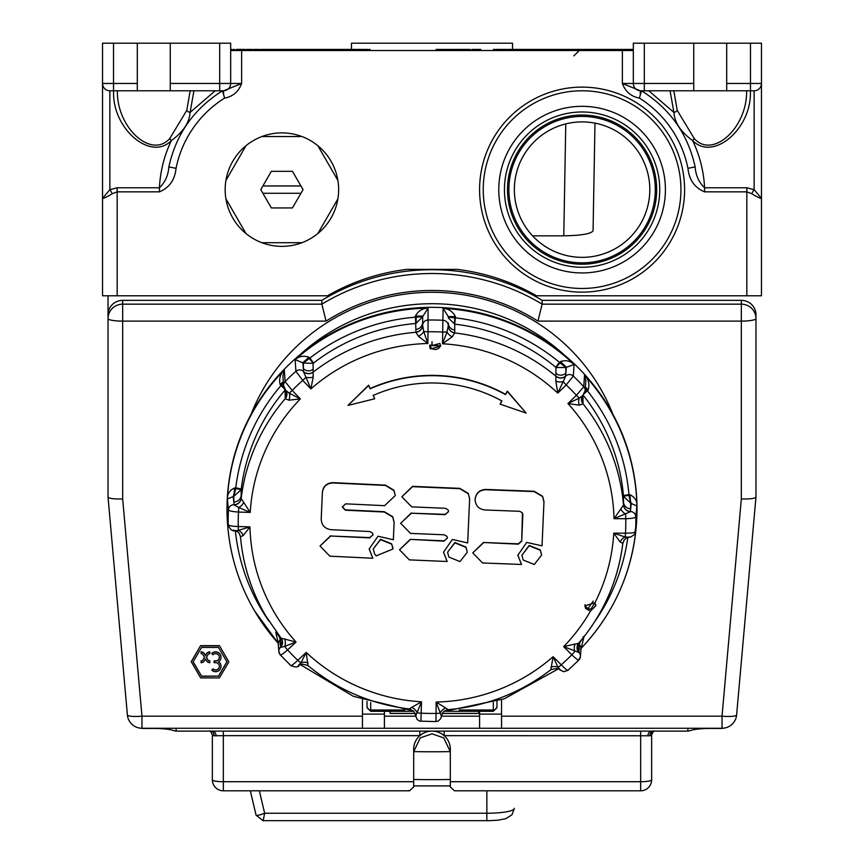 <?xml version="1.0" encoding="UTF-8"?>
<svg xmlns="http://www.w3.org/2000/svg" width="864" height="864" viewBox="0 0 864 864"><rect width="100%" height="100%" fill="white"/><g stroke="black" fill="none" stroke-linecap="round" stroke-linejoin="round"><path stroke-width="1.3" d="M220.309 90.785L223.711 90.785L241.639 83.462C238.583 91.692 232.913 96.563 224.629 98.086A107.989 107.989 0 0 0 176.04 168.34C174.874 179.906 169.333 187.736 159.419 191.84L117.18 191.84L112.298 193.73C106.488 197.154 103.226 198.709 102.535 198.396L102.535 43.2L137.311 43.2L137.311 90.785L170.262 90.785L170.262 83.462L219.683 83.462L219.683 43.2L230.666 43.2L230.666 83.462A7.322 7.322 0 0 1 223.344 90.785L170.262 90.785M754.294 90.785L726.689 90.785L726.689 43.2L761.465 43.2L761.465 295.79L536.522 295.79C511.823 281.675 485.406 272.873 457.272 269.384L406.728 269.384C378.594 272.873 352.177 281.675 327.478 295.79L102.535 295.79L102.535 198.396L109.858 189.67A7.322 2.182 -117.9 0 1 112.298 193.73M751.702 193.73A7.322 2.182 117.9 0 1 754.142 189.67L761.465 198.396C760.774 198.709 757.512 197.154 751.702 193.73L746.82 191.84L704.581 191.84C694.678 187.769 689.137 179.928 687.96 168.34L695.142 166.892C687.884 134.028 670 108.659 641.488 90.785A115.312 115.312 0 0 1 642.514 91.411A115.312 115.312 0 0 0 641.488 90.785L640.289 90.785L640.289 95.051L641.488 90.785M687.96 168.34A107.989 107.989 0 0 0 639.371 98.086C631.098 96.574 625.428 91.703 622.361 83.462L640.289 90.785L726.689 90.785M726.689 43.2L633.334 43.2L633.334 83.462L622.361 83.462L622.361 50.522L241.639 50.522L241.639 83.462L219.683 83.462L219.683 90.785M593.071 230.764L594.983 123.142L593.071 230.764C591.203 233.809 581.44 235.505 563.782 235.829L565.769 123.898M532.58 235.829L563.782 235.829M230.666 50.522L241.639 50.522M622.361 50.522L633.334 50.522M108.032 295.79L108.032 487.415M693.738 43.2L693.738 90.785M137.311 90.785L109.858 90.785L109.858 189.67L117.18 187.78L159.419 187.78C165.1 182.347 168.253 175.381 168.858 166.892L176.04 168.34M223.344 90.785L223.711 95.051L222.512 90.785A115.312 115.312 0 0 0 221.486 91.411A115.312 115.312 0 0 1 222.512 90.785C194 108.659 176.116 134.028 168.858 166.892A115.312 115.312 0 0 1 169.106 165.715A115.312 115.312 0 0 0 168.858 166.892L169.646 163.318M117.396 90.785C116.575 127.656 151.319 159.311 169.787 138.51L186.764 110.398A3.661 1.966 17.8 0 0 190.069 112.428C189.443 122.558 183.222 131.933 171.396 140.54C150.757 161.935 111.715 128.304 113.638 90.785M694.364 163.318L695.131 166.892A115.312 115.312 0 0 0 694.894 165.715A115.312 115.312 0 0 1 695.142 166.892C695.747 175.381 698.89 182.336 704.581 187.78L746.82 187.78L754.142 189.67L754.142 90.785A7.322 7.322 0 0 0 761.465 83.462L761.465 83.614M750.362 90.785C752.285 128.304 713.243 161.935 692.604 140.54C680.778 131.922 674.546 122.548 673.931 112.428A3.661 1.966 -17.8 0 0 677.236 110.398L694.213 138.51C712.681 159.311 747.425 127.656 746.604 90.785M102.535 50.522L102.535 198.396M761.465 295.79L761.465 83.462L750.481 83.462L750.481 43.2M512.536 49.421L512.536 43.2L351.464 43.2L351.464 49.421M219.683 43.2L170.262 43.2L170.262 83.462M170.262 43.2L137.311 43.2M102.535 83.614L102.535 83.462A7.322 7.322 0 0 0 109.858 90.785L109.706 90.785M673.823 90.785L677.236 110.398M186.764 110.398L190.177 90.785M169.787 138.51A3.661 1.339 53.9 0 0 171.396 140.54C164.246 155.488 160.25 171.234 159.419 187.78L159.419 191.84M704.581 191.84L704.581 187.78C703.75 171.234 699.754 155.488 692.604 140.54A3.661 1.339 -53.9 0 0 694.213 138.51M633.334 49.421L493.495 49.421L493.495 50.522M449.291 50.522L449.291 49.421L446.267 49.421L446.267 50.522M446.267 49.421L443.416 49.421L443.416 50.522M448.589 49.421L448.589 50.522M455.393 50.522L455.393 49.421L456.214 49.421L456.214 50.522M464.011 49.421L462.445 49.421L462.445 50.522M462.445 49.421L462.424 50.522M470.189 50.522L470.189 49.421L467.878 49.421M469.012 49.421L469.012 50.522M480.74 50.522L480.74 49.421L472.997 49.421L472.997 50.522M472.997 49.421L471.83 49.421L471.83 50.522M474.574 49.421L474.574 50.522M475.697 49.421L475.697 50.522M476.874 49.421L476.874 50.522M478.44 49.421L478.44 50.522M479.574 49.421L479.574 50.522M442.249 50.522L442.249 49.421L436.147 49.421L436.147 50.522M439.355 49.421L439.355 50.522M448.351 49.421L448.351 50.522M447.174 49.421L447.174 50.522M455.393 49.421L451.159 49.421L451.159 50.522M451.159 49.421L449.993 49.421L449.993 50.522M452.876 49.421L452.876 50.522M454.216 49.421L454.216 50.522M462.424 49.421L456.678 49.421L456.678 50.522M459.68 49.421L459.68 50.522M468.763 50.522L468.763 49.421L464.54 49.421L464.54 50.522M464.54 49.421L463.363 49.421L463.363 50.522M466.236 49.421L466.236 50.522M467.586 49.421L467.586 50.522M348.095 49.421L340.103 49.421L340.103 50.522M340.103 49.421L333.061 49.421L333.061 50.522M324.497 49.421L305.489 49.421L305.489 50.522M304.906 50.522L304.906 49.421L295.283 49.421L295.283 50.522M302.562 49.421L302.562 50.522M304.074 49.421L304.074 50.522M284.137 49.421L284.137 50.522L284.137 49.421L283.435 49.421L283.435 50.522M284.105 49.421L284.105 50.522M366.736 49.421L367.556 49.421L367.556 50.522M362.167 49.421L360.817 49.421L360.817 50.522M360.817 49.421L359.111 49.421M360.169 50.522L360.169 49.421L352.771 49.421L352.771 50.522M352.771 49.421L350.665 49.421L350.665 50.522M353.7 49.421L353.7 50.522M340.351 49.421L340.351 50.522M346.961 49.421L346.961 50.522M333.299 49.421L333.299 50.522M332.359 49.421L329.616 49.421M324.151 49.421L324.151 50.522M319.572 49.421L319.572 50.522M321.764 49.421L321.764 50.522M312.293 49.421L312.293 50.522M313.114 49.421L313.114 50.522M295.283 49.421L290.704 49.421L290.704 50.522M290.164 49.421L290.164 50.522L290.12 49.421L288.954 49.421L288.954 50.522M290.704 49.421L290.574 50.522M290.574 49.421L289.926 49.421M283.435 49.421L269.59 49.421L269.59 50.522M269.59 49.421L260.442 49.421L260.442 50.522M259.146 50.522L259.146 49.421L254.923 49.421L254.923 50.522M254.923 49.421L253.746 49.421L253.746 50.522M256.63 49.421L256.63 50.522M257.969 49.421L257.969 50.522M252.461 49.421L252.461 50.522L252.45 49.421L246.359 49.421L246.359 50.522M249.512 49.421L249.512 50.522M252.418 49.421L252.418 50.522M245.084 50.522L245.084 49.421L237.341 49.421L237.341 50.522M237.341 49.421L236.164 49.421L236.164 50.522M238.907 49.421L238.907 50.522M240.041 49.421L240.041 50.522M241.207 49.421L241.207 50.522M242.773 49.421L242.773 50.522M243.907 49.421L243.907 50.522M233.334 50.522L233.334 49.421L234.511 49.421L234.511 50.522M231.93 50.522L231.93 49.421L230.666 49.421M368.852 50.522L368.852 49.421L370.019 49.421L370.019 50.522M366.854 50.522L366.854 49.421L362.632 49.421L362.632 50.522M362.632 49.421L361.454 49.421L361.454 50.522M364.338 49.421L364.338 50.522M365.677 49.421L365.677 50.522M357.124 49.421L357.124 50.522M354.067 49.421L354.067 50.522M351.605 49.421L351.605 50.522M350.665 49.421L347.501 49.421L347.501 50.522M348.322 49.421L348.322 50.522M349.834 49.421L349.834 50.522M345.622 49.421L345.622 50.522M345.265 49.421L345.265 50.522M346.788 49.421L346.788 50.522M340.686 49.421L340.686 50.522M342.878 49.421L342.878 50.522M335.405 49.421L335.405 50.522M334.001 49.421L334.001 50.522M337.036 49.421L337.036 50.522M338.58 49.421L338.58 50.522M339.984 49.421L339.984 50.522M333.061 49.421L331.895 49.421L331.895 50.522M330.48 50.522L330.48 49.421L325.674 49.421L325.674 50.522M325.674 49.421L324.378 49.421L324.378 50.522M329.778 49.421L329.778 50.522M319.334 49.421L319.334 50.522L319.334 49.421M313.232 49.421L313.232 50.522M316.386 49.421L316.386 50.522M319.302 49.421L319.302 50.522M311.947 49.421L311.947 50.522M310.77 49.421L310.77 50.522M306.191 49.421L306.191 50.522M308.966 49.421L308.966 50.522M301.741 49.421L301.73 50.522L301.741 49.421M295.639 49.421L295.639 50.522M298.793 49.421L298.793 50.522M301.698 49.421L301.698 50.522M292.939 49.421L292.939 50.522M291.762 49.421L291.762 50.522M293.123 49.421L293.123 50.522M294.138 49.421L294.138 50.522M294.916 49.421L294.916 50.522M288.954 49.421L284.72 49.421L284.72 50.522M284.796 49.421L284.796 50.522M286.913 49.421L286.913 50.522M280.811 49.421L280.811 50.522M278.035 49.421L278.035 50.522M277.096 49.421L277.063 50.522M270.994 49.421L270.994 50.522M274.147 49.421L274.147 50.522M262.084 49.421L262.084 50.522M260.788 49.421L260.788 50.522M264.503 49.421L264.503 50.522M265.853 49.421L265.853 50.522M268.294 49.421L268.294 50.522M640.656 90.785A7.322 7.322 0 0 1 633.334 83.462A7.322 7.322 0 0 0 640.656 90.785A7.322 7.322 0 0 1 633.334 83.462L693.738 83.462M223.711 95.051L224.629 98.086M639.371 98.086L640.289 95.051M212.954 668.995L211.799 670.129L212.954 668.995A3.769 3.704 180 0 0 219.391 666.382A3.769 3.704 180 0 0 215.633 662.677L214.099 662.677L214.099 660.884L215.633 660.884A3.769 3.704 180 0 0 219.391 657.266M214.099 661.068L215.633 661.068A3.769 3.704 180 0 0 219.391 657.364A3.769 3.704 180 0 0 212.954 654.75L211.799 653.616A5.389 5.314 0 0 1 221.022 657.364A5.389 5.314 0 0 1 218.473 661.878A5.389 5.314 0 0 1 217.685 671.296A5.389 5.314 0 0 1 211.799 670.129M211.799 653.616L211.799 653.432A5.389 5.314 0 0 1 221.022 657.266M108.032 497.102L127.386 714.884A14.645 2.538 -5.1 0 0 127.386 714.917L108.032 497.07L108.032 314.766A14.645 14.418 0 0 1 122.666 300.348L321.862 300.348L321.862 304.16L326.074 321.116L122.666 321.116L122.666 498.938L141.966 716.17L362.448 716.17M563.987 354.748A194.022 191.074 180 0 0 432 303.718A194.022 191.074 180 0 0 300.013 354.748M612.846 414.148A194.022 191.074 180 0 0 432 292.28A194.022 191.074 180 0 0 251.154 414.148M193.169 661.781L201.571 676.112L218.495 676.112L226.897 661.781M212.954 668.801A3.769 3.704 180 0 0 219.391 666.284M218.624 661.781A5.389 5.314 0 0 1 221.022 666.284M204.487 657.266L203.051 659.761A2.236 2.203 0 0 1 201.096 660.884L201.096 662.677A3.866 3.812 180 0 0 204.466 660.744L205.481 658.984L206.485 660.744A3.866 3.812 180 0 0 209.855 662.677L209.855 660.884A2.236 2.203 0 0 1 207.9 659.761L206.464 657.266M201.096 651.866L201.096 651.866A3.866 3.812 180 0 1 204.466 653.789L205.481 655.549L206.485 653.789A3.866 3.812 180 0 1 209.855 651.866L209.855 653.659A2.236 2.203 0 0 0 207.9 654.772L206.41 657.364L207.9 659.761M200.632 645.646L191.236 661.684L200.632 677.905L219.434 677.905L228.83 661.878L219.434 645.646L200.632 645.646L191.236 661.878M321.862 300.348A210.492 207.295 0 0 1 542.138 300.348L741.334 300.348A14.645 14.418 0 0 1 755.968 314.766L755.968 497.027C755.039 498.528 750.157 499.165 741.334 498.938L741.334 321.116L537.926 321.116A195.847 192.877 180 0 0 432 290.477A195.847 192.877 180 0 0 326.074 321.116M438.782 345.762A38.437 37.854 180 0 0 432 345.168A173.88 171.245 180 0 0 429.764 345.179M501.552 699.808L501.552 728.266L141.966 728.266L141.966 716.17A14.645 2.538 -5.1 0 1 127.386 714.917A14.645 14.645 0 0 0 141.966 728.266A14.645 14.645 -90 0 1 127.386 714.96M587.963 608.45A194.022 191.074 180 0 0 593.212 601.106M542.138 300.348L542.138 304.16L537.926 321.116M362.448 699.808L362.448 728.266M384.415 711.299L384.415 728.266M479.585 711.299L479.585 728.266M501.552 716.17L722.034 716.17L722.034 728.266L501.552 728.266M108.032 497.027C108.961 498.528 113.843 499.165 122.666 498.938M755.968 497.102L736.614 714.884L755.968 497.027M228.83 661.878L219.434 645.646M219.434 645.84L200.632 645.84M218.495 676.307L226.951 661.878L218.495 647.438L201.571 647.438L193.115 661.878L201.571 676.307L218.495 676.112M209.855 661.068A2.236 2.203 0 0 1 207.9 659.956M209.855 652.05A3.866 3.812 180 0 0 206.485 653.983L205.481 655.549M205.481 655.744L204.466 653.983A3.866 3.812 180 0 0 201.096 652.05L201.096 653.659A2.236 2.203 0 0 1 203.051 654.772L204.541 657.364L203.051 659.956A2.236 2.203 0 0 1 201.096 661.068M413.856 711.299L390.085 711.299L390.085 713.47L415.228 713.47M442.174 713.47L478.678 713.47L478.678 711.299L446.234 711.299M496.973 701.374L496.973 707.486L493.312 711.299L478.678 711.299M390.085 711.299L370.688 711.299L367.027 707.486L367.027 701.374M440.316 345.827A175.349 172.681 180 0 0 429.883 345.643M392.623 546.556L392.958 549.018L376.153 555.865L374.555 553.824L373.226 548.975L380.549 539.622L391.63 544.169L392.623 546.556M392.958 549.018L391.63 543.845L380.538 539.298L373.226 548.975M465.977 547.366L467.294 552.215L459.983 561.589L448.891 557.086L447.574 552.226L454.885 542.851L465.977 547.366M467.294 552.215L465.977 547.042L454.885 542.527L447.574 552.226M540.292 550.238L541.609 555.066L534.298 564.484L523.206 560.045L521.888 555.206L529.211 545.789L540.292 550.238M541.609 555.066L540.292 549.914L529.2 545.476L521.888 555.206M469.627 498.452L468.256 493.722L459.821 488.678L412.56 486.659L401.846 496.757L411.664 506.855L445.457 508.302L448.114 509.89L448.546 511.488L445.176 514.663L411.383 513.205L400.68 523.303L410.497 533.39L444.29 534.794L446.958 536.393L447.39 537.98L444.02 541.156L410.227 539.384L399.524 549.785L410.227 539.708M469.616 499.219L467.683 542.938L452.369 539.46L443.513 552.226L447.185 561.503L409.331 559.872L399.524 549.785M411.383 513.205L445.176 514.339L448.492 511.747M410.227 539.384L444.02 540.842L447.336 538.25M469.616 498.895L468.256 493.398L459.821 488.365L412.56 486.346L401.846 496.757M475.103 499.651C475.88 493.43 479.444 490.126 485.806 489.748L485.806 489.434C479.444 489.812 475.88 493.106 475.103 499.338L475.103 499.651C475.535 505.71 478.807 509.144 484.909 509.965L519.793 511.315L522.45 512.892L521.716 541.112L518.346 544.169L483.451 542.495L472.748 552.906L483.451 542.808M472.748 552.906L482.566 562.961L521.5 564.462L517.828 555.228L526.705 542.408L542.03 545.832L543.964 502.07L542.603 496.584L534.168 491.594L485.806 489.748M543.964 501.757L542.603 496.271L534.168 491.27L485.806 489.434M395.291 495.58L393.908 490.525L385.474 485.449L333.072 482.965C326.819 483.257 323.255 486.454 322.38 492.566L321.214 519.08C321.548 525.247 324.821 528.779 331.009 529.686L369.932 531.544L372.589 533.142L373.021 534.73L369.652 537.894L330.728 536.026L320.026 546.026L329.832 556.178L372.838 558.241L369.166 548.964L378.022 536.231L393.347 539.752L394.103 522.569L392.742 517.082L384.307 512.017L345.373 510.203L342.284 507.006L345.654 503.842L384.588 505.667L395.291 495.58L393.908 490.201L385.474 485.136L333.072 482.641C326.83 482.922 323.266 486.119 322.38 492.242L321.214 518.767M330.728 536.026L369.652 537.581L372.967 535M394.103 522.256L392.742 516.758L384.307 511.704L345.373 509.879L342.295 506.844M578.912 659.902A5.486 5.422 -175.7 0 0 580.435 656.554L578.912 659.902C578.48 660.539 576.104 658.832 571.806 654.782L563.652 646.639A182.077 179.312 180 0 0 590.447 611.118L585.619 608.494L584.885 605.815L594.972 602.737A182.077 179.312 180 0 0 613.775 533.131L625.493 533.164C631.584 533.207 634.932 532.699 635.537 531.652L636.628 520.808A204.93 201.82 0 0 1 635.926 529.859A204.93 201.82 0 0 1 581.461 647.968M590.447 611.118L595.868 605.642L594.972 602.737M595.771 604.627A5.486 5.411 0 0 1 585.004 604.703M281.124 638.129L278.176 642.773L278.856 651.564A5.486 5.422 175.6 0 0 280.238 654.772C280.681 655.43 283.133 653.8 287.593 649.89A193.795 190.847 180 0 0 297.799 660.29L306.234 652.439L307.93 665.42M623.495 496.098A5.486 0.95 175.1 0 1 628.949 494.683L630.148 494.813C634.954 497.264 637.2 500.99 636.898 505.991L630.688 503.172L628.938 495.418L623.495 496.098A192.186 189.27 180 0 0 598.439 417.452A192.186 189.27 180 0 0 583.124 395.161L583.016 395.021M227.448 517.331L228.193 524.653C228.82 525.722 232.168 526.338 238.248 526.511L249.977 526.878L243.227 535.572L240.484 536.684C242.957 564.851 251.327 591.17 265.594 615.654L281.048 638.129L296.039 642.038L287.593 649.89A5.486 1.123 47.1 0 1 284.742 646.369L280.465 647.449L280.541 637.492M594.907 602.662A188.525 185.663 0 0 1 591.008 608.969M254.524 610.794A204.93 201.82 0 0 1 228.074 529.859L228.01 529.211A204.995 201.884 0 0 1 369.198 317.045A204.995 201.884 0 0 1 609.53 408.283A204.995 201.884 0 0 1 635.99 529.211L635.926 529.859C630.882 575.597 612.446 615.276 580.608 648.907M430.38 348.937L429.635 346.194L439.884 343.451L440.618 346.194L430.38 348.937M429.743 345.114A5.486 5.411 180 0 0 440.51 345.114M369.166 548.802L372.838 558.241M298.264 665.604L300.899 662.85L306.234 652.439A182.077 179.312 180 0 0 421.492 701.784L415.735 715.9A7.322 7.214 178.5 0 0 415.724 715.792L413.953 711.418L409.277 708.815L421.492 701.784L420.919 721.192M411.826 707.497A7.322 5.497 48.3 0 1 416.999 712.562A5.486 1.404 1 0 0 421.286 713.167A193.795 190.847 180 0 0 435.964 713.426A5.486 1.404 1 0 0 440.251 712.962L441.353 716.342L440.813 718.47L438.545 720.889L435.964 721.591L436.158 702.043L448.049 709.484M568.026 670.345L563.587 671.695L559.678 669.805C559.375 668.218 556.416 668.207 550.832 669.762L553.1 656.683L561.244 664.816C565.391 669.038 567.68 670.831 568.091 670.194L578.858 660.042M585.814 380.905L584.539 375.106A204.93 201.82 0 0 1 609.476 408.974A204.93 201.82 0 0 1 636.898 505.991L635.807 516.834C635.18 517.903 631.832 518.53 625.752 518.713L614.023 518.681L623.516 505.073L623.516 496.271L630.688 503.172L630.482 511.672L614.023 518.681A182.077 179.312 180 0 0 589.68 433.123A182.077 179.312 180 0 0 567.961 403.52L576.407 395.334L583.762 386.726L584.539 375.106C588.578 379.436 589.799 384.383 588.211 389.945L587.423 390.874A5.486 0.745 -38.6 0 0 583.999 393.908M517.828 555.077L521.5 564.462M483.451 542.495L518.346 543.845L521.716 540.788L522.882 514.296M443.513 552.074L447.185 561.503M411.383 512.892L400.68 523.303M455.458 316.656L448.286 316.58L443.092 308.351A204.93 201.82 0 0 1 574.096 364.446L573.307 376.067L566.201 384.934L557.766 393.12L555.865 381.251L555.93 367.427A5.486 0.616 129.7 0 1 559.451 362.362L560.412 361.595C565.79 359.899 570.348 360.85 574.096 364.446L565.877 367.513L559.969 362.88L556.07 367.535L565.877 367.513L565.736 376.142L557.766 393.12A182.077 179.312 180 0 0 442.508 343.775L443.092 308.351C448.697 308.75 452.812 311.515 455.458 316.656L454.734 324.14A5.486 0.648 95.7 0 1 454.82 317.855L448.276 317.153M452.174 336.841A7.322 4.061 -143.6 0 1 447.001 331.938L448.265 325.847A7.322 7.214 -178.5 0 0 454.723 332.942L452.174 336.841L442.508 343.775L447.001 331.938L442.714 332.057A193.795 190.847 180 0 0 428.036 331.798L427.842 343.516L418.403 336.269L415.951 332.273L415.444 315.965C418.262 310.921 422.464 308.308 428.047 308.102L422.658 316.71L416.038 317.185A5.486 0.616 -93.7 0 1 415.94 323.482L422.658 316.71L422.647 325.404L423.749 331.538L427.842 343.516A182.077 179.312 180 0 0 310.9 388.886L302.756 380.408L295.909 371.293L295.153 359.651C299.03 356.184 303.642 355.396 308.966 357.275L309.895 358.063A5.486 0.594 -127.7 0 1 313.276 363.247L309.355 358.571L303.329 362.999L295.153 359.651A204.93 201.82 0 0 1 428.047 308.102L428.036 331.798L423.749 331.538A7.322 4.039 -34.6 0 1 418.403 336.269M313.2 377.071A7.322 3.823 176.7 0 1 305.964 377.233L303.469 371.639A7.322 7.204 -178.8 0 0 313.124 372.157L313.2 377.071L310.9 388.886L305.964 377.233L302.756 380.408A193.795 190.847 180 0 0 292.194 390.442L300.348 398.92L288.9 400.183L285.228 398.693L285.109 390.031A5.486 0.724 40.6 0 0 280.93 385.614L280.184 384.653C278.78 379.037 280.163 374.134 284.321 369.943L282.928 375.894L283.565 385.679L285.844 390.506L289.235 393.142L300.348 398.92A182.077 179.312 180 0 0 250.225 512.428L238.507 512.06C232.416 511.661 229.068 510.926 228.463 509.836L227.372 498.949C227.264 493.938 229.651 490.298 234.544 488.009L235.764 487.922A5.486 0.95 -173 0 1 241.186 489.521L235.732 488.657L233.766 496.346L227.372 498.949A204.93 201.82 0 0 1 284.321 369.943L285.088 381.586L292.194 390.442L289.235 393.142A7.322 4.676 -75.7 0 1 288.9 400.183M330.728 535.712L320.026 546.026M501.8 400.928A1995.084 169.722 119 0 1 500.159 403.855L500.159 404.168A1995.084 169.722 -61 0 0 501.941 401.004A142.765 140.594 0 0 0 373.194 395.453L374.674 398.779L348.008 405.41L368.636 385.484L370.138 388.822A150.088 147.809 0 0 1 505.526 394.643A1995.084 169.722 -61 0 0 507.33 391.446L526.122 413.068L500.159 404.168M374.674 398.779L373.194 395.14M526.122 413.068L507.33 391.122A1995.084 169.722 119 0 1 505.526 394.319A150.088 147.809 180 0 0 370.138 388.508L368.636 385.16L348.008 405.41M578.502 643.496L579.096 644.231L578.988 652.471A5.486 5.422 -175.7 0 1 580.435 656.554L581.094 647.849L578.858 643.075M278.327 643.453L275.789 632.275L276.577 631.379M583.07 636.649L583.816 637.567L581.116 648.356M280.465 647.449A7.322 7.204 179.1 0 0 282.56 642.287A7.322 7.214 -0.1 0 1 280.433 647.33A5.486 5.422 175.6 0 0 278.856 651.564L280.238 654.772M308.135 663.098A7.322 5.724 -173 0 0 300.899 662.85A5.486 1.123 47.1 0 1 297.799 660.29C293.501 664.351 291.136 666.068 290.693 665.431L280.292 654.912M581.45 399.028A7.322 7.214 -179 0 0 583.016 403.812L579.334 405.184L567.961 403.52L579.258 398.131L576.407 395.334A193.795 190.847 180 0 0 566.201 384.934L563.101 381.65A7.322 3.834 5.1 0 1 555.865 381.251M577.044 647.59A7.322 7.214 0.1 0 0 578.988 652.471L563.652 646.639L578.707 643.248C603.342 614.196 618.052 580.878 622.836 543.294L620.19 542.052L613.775 533.131L625.244 537.03L625.493 533.164A193.795 190.847 180 0 0 625.752 518.713L625.655 514.123A7.322 4.18 45 0 1 620.773 508.777M243.81 502.297A7.322 4.147 136.8 0 1 238.756 507.481L233.96 504.857A7.322 7.204 -179.8 0 0 241.164 498.496L250.225 512.428L238.756 507.481L238.507 512.06A193.795 190.847 180 0 0 238.248 526.511L238.345 530.377L249.977 526.878A182.077 179.312 180 0 0 274.32 612.436A182.077 179.312 180 0 0 296.039 642.038L284.742 646.369A7.322 4.838 95.1 0 0 284.666 639.166M278.597 643.756L254.545 610.87C239.89 585.716 231.066 558.716 228.074 529.859A204.93 201.82 0 0 1 227.102 513.767L228.226 525.085C230.137 529.492 232.438 531.382 235.116 530.755L238.345 530.377A7.322 5.378 -121.2 0 1 243.227 535.572M233.518 530.075L237.362 531.576L239.198 533.272L240.484 536.717M233.96 504.857L233.766 496.346L241.164 489.704L241.164 498.496A192.186 189.27 0 0 1 285.228 398.693A7.322 7.214 -1 0 0 286.956 393.908L286.956 393.876A7.322 7.214 -0.1 0 1 285.228 398.542M285.044 389.167L286.956 393.908A7.322 7.214 -1 0 0 286.956 393.714M303.469 371.639L303.329 362.999L313.124 363.366L313.124 372.157A192.186 189.27 0 0 1 415.951 332.273A7.322 7.214 -1.5 0 0 422.647 325.404M448.265 325.847L448.276 322.909M448.308 317.941L454.734 324.14L454.723 332.791A7.322 7.214 0.1 0 1 448.276 325.663L448.276 325.685A5.486 5.389 -179.9 0 0 443.081 320.296A203.839 200.74 0 0 0 428.036 320.036A5.486 5.389 -179.9 0 0 422.647 325.22A7.322 7.214 -0.1 0 1 415.951 332.122M579.334 405.184A7.322 4.709 -102.4 0 1 579.258 398.131L582.682 395.647L585.144 390.69A5.486 5.4 -176.1 0 0 583.762 386.726A203.839 200.74 0 0 0 573.307 376.067A5.486 5.4 -176.1 0 0 565.769 375.97A7.322 7.214 -0.1 0 1 556.07 376.186M620.19 542.052A7.322 5.4 -56.6 0 1 625.244 537.03L630.612 537.127L634.684 534.341L636.628 520.808M622.836 543.294L624.251 539.903L626.065 538.315L630.04 536.9M445.597 708.08A7.322 5.519 134 0 0 440.251 712.962L436.158 702.043A182.077 179.312 180 0 0 553.1 656.683L558.036 667.267A5.486 1.145 -45 0 0 561.244 664.816A193.795 190.847 180 0 0 571.806 654.782A5.486 1.145 -45 0 0 574.765 651.359A7.322 4.871 86.9 0 1 575.1 644.166M550.8 667.278A7.322 5.724 -4.6 0 1 558.036 667.267L560.531 670.108M415.735 715.9L417.193 719.572L419.731 721.127L435.964 721.591M623.516 502.189A7.322 7.214 0 0 0 630.688 508.799L631.249 503.172A7.322 1.231 89.3 0 1 630.148 494.813M584.852 392.191A5.486 1.285 140.7 0 1 586.915 390.355L587.423 390.874A197.651 194.648 0 0 1 603.169 413.802A197.651 194.648 0 0 1 628.949 494.683L628.938 495.418M630.482 511.672A7.322 7.204 -0.1 0 1 623.516 505.073A192.186 189.27 0 0 0 598.439 426.244A192.186 189.27 0 0 0 583.016 403.812L583.016 403.661A7.322 7.214 0.1 0 1 581.44 399.222A7.322 7.214 -179 0 0 581.44 399.233L581.44 399.19M577.195 646.294A7.322 7.214 0 0 0 579.096 649.847L579.496 644.609A7.322 2.106 134.3 0 1 583.816 637.567M578.956 652.579A7.322 7.204 1 0 1 577.044 647.6L577.044 647.6A7.322 7.204 1 0 1 578.524 643.367M275.789 632.275A7.322 2.074 -132.3 0 1 279.914 639.468L280.314 644.717A7.322 7.214 0 0 0 282.409 640.98M281.048 638.129L282.56 642.287A7.322 7.204 179.1 0 0 281.21 638.248M234.544 488.009A7.322 1.188 -87.3 0 1 233.194 496.325L233.766 501.973A7.322 7.214 0 0 0 241.164 495.623M283.403 383.206L280.93 385.614A197.651 194.648 0 0 0 235.764 487.922L235.732 488.657M283.295 381.586L280.184 384.653M281.459 385.106A5.486 1.264 -138.7 0 1 284.04 387.655M308.966 357.275L302.94 362.588L303.329 368.626A7.322 7.214 0 0 0 313.124 369.284M416.038 317.185L415.303 317.174A197.651 194.648 0 0 0 309.895 358.063L309.355 358.571M415.94 329.4A7.322 7.214 0 0 0 422.658 322.337L422.669 316.138L415.444 315.965M559.969 362.88L559.451 362.362A197.651 194.648 0 0 0 455.555 317.866L454.82 317.855M588.211 389.945L585.403 386.986M586.915 390.355L585.284 388.649M556.07 373.453A7.322 7.214 0 0 0 565.877 373.14L566.287 367.114L560.412 361.595M565.736 376.142A7.322 7.204 -1.1 0 1 556.07 376.337A192.186 189.27 0 0 0 454.723 332.942L454.723 332.791M394.114 521.813L394.103 522.569M543.974 501.314L543.964 502.07M413.694 751.691L420.26 737.888L432 733.828L443.74 737.888L450.306 751.691M140.832 728.222A14.645 14.418 180 0 0 143.424 728.449L153.792 728.449A22.334 3.877 180 0 1 174.528 730.89L176.116 731.117L176.116 728.266L176.116 731.117L687.884 731.117L687.884 728.266L687.884 731.117L689.472 730.89A22.334 3.877 180 0 1 710.208 728.449L720.576 728.449A14.645 14.418 180 0 0 723.168 728.222M450.306 781.715L640.656 781.715L640.656 790.798L454.453 790.798L450.306 786.866L450.306 749.131A18.306 18.025 180 0 0 432.572 731.117M433.307 731.149A5.486 3.251 -90 0 0 432.929 731.117L444.15 731.117L444.15 735.653L649.879 735.782A5.486 4.547 -105 0 1 652.709 731.117M431.428 731.117A18.306 18.025 180 0 0 413.694 749.131L413.694 786.866L409.547 790.798L408.208 790.625M419.85 731.117L419.85 735.653L223.344 735.653L223.344 781.715A10.984 1.912 180 0 1 212.36 779.814L212.36 734.746L210.222 730.771M649.879 735.782A10.984 1.912 180 0 0 651.64 734.746L651.64 779.814A10.984 1.912 0 0 1 640.656 781.715L640.656 731.117M651.64 740.405L651.64 731.732M223.344 731.117L223.344 735.653L214.121 735.782A5.486 4.547 105 0 0 211.291 731.117M430.693 731.149A5.486 3.251 90 0 1 431.071 731.117L431.644 731.106M216.14 735.89A5.486 3.629 90 0 0 212.533 731.117M651.467 731.117A5.486 3.629 -90 0 0 647.86 735.89M486.842 820.66L263.174 820.66L264.632 813.24L486.842 813.24A27.454 4.763 0 0 0 514.274 808.628L514.274 808.315M514.274 808.628L512.028 814.72L505.937 818.629L498.312 820.174L486.842 820.8L486.842 790.798M256.036 815.076L250.344 790.798L256.036 815.076C256.586 815.81 259.448 815.206 264.632 813.24L259.362 790.798M582.088 288.468A98.842 98.842 0 0 0 680.929 189.626A98.842 98.842 0 0 0 582.088 90.785A98.842 98.842 0 0 0 483.246 189.626A98.842 98.842 0 0 0 582.088 288.468M582.088 87.124A102.503 102.503 0 0 1 684.59 189.626A102.503 102.503 0 0 1 582.088 292.129A102.503 102.503 0 0 1 479.585 189.626A102.503 102.503 0 0 1 582.088 87.124M582.088 272.948A83.322 83.322 0 0 1 498.776 189.626A83.322 83.322 0 0 1 582.088 106.315A83.322 83.322 0 0 1 665.41 189.626A83.322 83.322 0 0 1 582.088 272.948M582.088 111.974A77.652 77.652 0 0 0 504.436 189.626A77.652 77.652 0 0 0 582.088 267.278A77.652 77.652 0 0 0 659.74 189.626A77.652 77.652 0 0 0 582.088 111.974M582.088 115.042A74.585 74.585 0 0 0 507.503 189.626A74.585 74.585 0 0 0 582.088 264.211A74.585 74.585 0 0 0 656.672 189.626A74.585 74.585 0 0 0 582.088 115.042M582.088 116.413A73.213 73.213 0 0 0 508.874 189.626A73.213 73.213 0 0 0 582.088 262.84A73.213 73.213 0 0 0 655.301 189.626A73.213 73.213 0 0 0 582.088 116.413M582.088 121.9A67.727 67.727 0 0 0 514.361 189.626A67.727 67.727 0 0 0 582.088 257.353A67.727 67.727 0 0 0 649.814 189.626A67.727 67.727 0 0 0 582.088 121.9M225.914 198.806A56.743 56.743 0 0 1 317.855 145.724A56.743 56.743 0 0 1 261.857 242.708A56.743 56.743 0 0 1 225.914 198.806L245.97 233.528M281.912 171.32L271.339 171.32L260.777 189.626L271.339 207.932L292.475 207.932L303.048 189.626L292.475 171.32L281.912 171.32M301.957 136.544L261.857 136.544M245.97 145.724L225.914 180.457M261.857 242.708L301.957 242.708M317.855 233.528L337.91 198.806M337.91 180.457L317.855 145.724M262.894 185.965L300.931 185.965M262.894 193.288L300.931 193.288M117.18 187.78L117.18 295.79M746.82 295.79L746.82 187.78M113.519 43.2L113.519 83.462L137.311 83.462M644.317 43.2L644.317 90.785M193.936 90.785L190.069 112.428L215.201 90.785M648.799 90.785L673.931 112.428L670.064 90.785M726.689 83.462L750.481 83.462L750.481 90.785M102.535 83.462L113.519 83.462L113.519 90.785M337.284 49.421L337.284 50.522M754.142 90.785A7.322 7.322 0 0 0 761.465 83.462M122.666 300.348L122.666 304.16L321.862 304.16A210.492 207.295 0 0 1 432 273.51A210.492 207.295 0 0 1 542.138 304.16L741.334 304.16L741.334 300.348M736.614 714.96A14.645 14.645 90 0 1 722.034 728.266A14.645 14.645 0 0 0 736.614 714.917A14.645 2.538 5.1 0 0 736.614 714.884A14.645 2.538 5.1 0 1 722.034 716.17L741.334 498.938M384.415 716.17L415.735 716.17M441.364 716.17L479.585 716.17M432 341.69L432 345.168M108.032 318.578A14.645 2.538 -0 0 0 122.666 321.116L122.666 304.16A14.645 14.418 180 0 0 108.032 318.578M741.334 321.116A14.645 2.538 -0 0 0 755.968 318.578A14.645 14.418 0 0 0 741.334 304.16L741.334 321.116M478.678 713.394L442.217 713.394M415.195 713.394L390.085 713.394M493.312 711.299L493.312 710.003L459.184 710.003M404.816 710.003L370.688 710.003L370.688 711.299M370.688 702.54L370.688 710.003A3.661 3.65 180 0 1 367.027 706.352M496.973 706.352A3.661 3.65 180 0 1 493.312 710.003L493.312 702.54M286.805 392.623A7.322 7.214 0 0 1 285.228 395.82M265.561 615.514A192.186 189.27 0 0 1 240.494 536.738M268.855 621.011A197.651 194.648 0 0 1 260.831 608.45A197.651 194.648 0 0 1 235.364 530.798M583.016 395.248L583.016 403.661M277.819 642.827A204.93 201.82 0 0 1 254.599 610.924M623.516 504.922A7.322 7.214 -0 0 0 630.526 511.52A5.486 5.411 -174.2 0 1 635.807 516.834A203.839 200.74 0 0 1 635.537 531.652A5.486 5.411 -174.2 0 1 635.526 531.9M228.226 525.085A5.486 5.411 174.3 0 1 228.193 524.653A203.839 200.74 0 0 1 228.463 509.836A5.486 5.411 174.3 0 1 233.917 504.706A7.322 7.214 0 0 0 241.164 498.344M283.565 385.679A5.486 5.4 176.3 0 1 285.088 381.586A203.839 200.74 0 0 1 295.909 371.293A5.486 5.4 176.3 0 1 303.437 371.466A7.322 7.214 0.1 0 0 313.124 372.017M285.109 390.031A192.186 189.27 180 0 0 241.186 489.521M415.768 323.492A192.186 189.27 180 0 0 313.276 363.247M555.93 367.427A192.186 189.27 180 0 0 454.907 324.162M622.825 543.337A192.186 189.27 0 0 1 578.772 643.064M627.815 537.624A197.651 194.648 0 0 1 595.145 621.011M454.734 330.059A7.322 7.214 0 0 1 448.276 323.05M583.016 400.939A7.322 7.214 0 0 1 581.602 397.937M223.344 790.625L223.344 781.715L413.694 781.715M214.121 735.782A10.984 1.912 180 0 1 212.36 734.746M413.694 779.479A189.032 32.821 0 0 0 432 779.63A189.032 32.821 0 0 0 450.306 779.479M450.306 751.615A187.564 32.573 180 0 1 432 751.777A187.564 32.573 180 0 1 413.694 751.615M573.804 55.912L579.29 50.522M362.448 714.107L384.415 714.107M501.552 714.107L479.585 714.107M413.521 710.964L353.333 696.319L300.337 664.61M558.252 668.92L504.306 698.803L443.772 711.461M550.832 669.762C520.506 692.971 486.227 706.277 447.995 709.657L445.284 710.424L442.994 712.26L441.353 716.375M409.331 708.988L409.331 708.988C371.25 704.3 337.457 689.828 307.973 665.582C302.476 663.833 299.538 663.736 299.171 665.312C298.382 667.408 295.585 667.505 290.758 665.582M585.814 380.873L585.144 390.69M578.707 643.248L577.044 647.6M582.682 395.647L581.44 399.222M212.36 779.814A10.984 10.984 0 0 0 223.344 790.798L409.547 790.798M640.656 790.798A10.984 10.984 0 0 0 651.64 779.814M432.929 731.117L432.356 731.106M651.64 734.746L653.778 730.771M450.306 785.905L413.694 785.905M263.196 820.8L256.046 815.13"/></g></svg>
